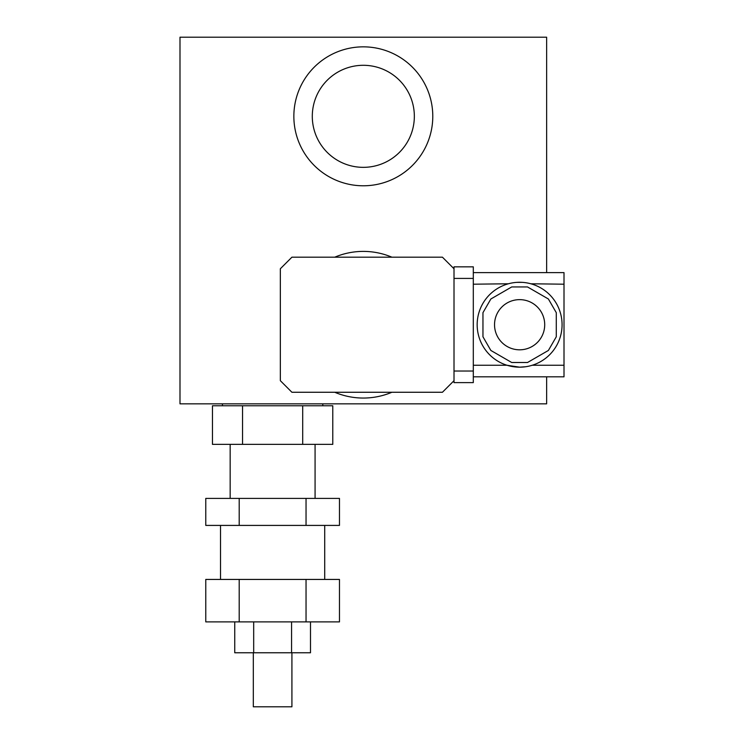 <?xml version="1.0" encoding="UTF-8"?>
<svg xmlns="http://www.w3.org/2000/svg" width="744" height="744" viewBox="0 0 744 744"><rect width="100%" height="100%" fill="white"/><g stroke="black" fill="none" stroke-linecap="round" stroke-linejoin="round"><path stroke-width="1.12" d="M546.635 272.62L546.635 37.2L179.992 37.2L179.992 403.843L546.635 403.843L546.635 376.827M391.874 392.265A73.331 73.331 0 0 1 334.763 392.265M334.763 257.182A73.331 73.331 0 0 1 391.874 257.182M363.314 185.786A69.471 69.471 0 0 1 293.852 116.315A69.471 69.471 0 0 1 363.314 46.844A69.471 69.471 0 0 1 432.785 116.315A69.471 69.471 0 0 1 363.314 185.786M363.314 167.344A51.02 51.02 0 0 0 414.343 116.315A51.02 51.02 0 0 0 363.314 65.295A51.02 51.02 0 0 0 312.294 116.315A51.02 51.02 0 0 0 363.314 167.344M324.719 525.413L324.719 579.437M220.522 579.437L220.522 525.413M253.323 652.767L253.323 706.8L291.918 706.8L291.918 652.767M234.741 621.891L234.741 652.767L310.499 652.767L310.499 621.891M253.685 621.891L253.685 652.767M291.564 621.891L291.564 652.767M306.044 579.437L205.772 579.437L205.772 621.891L339.469 621.891L339.469 579.437L306.044 579.437L306.044 621.891M239.196 579.437L239.196 621.891M239.196 498.396L205.772 498.396L205.772 525.413L339.469 525.413L339.469 498.396L239.196 498.396L239.196 525.413M306.044 498.396L306.044 525.413M315.075 444.363L315.075 498.396M230.166 498.396L230.166 444.363M242.544 405.768L212.458 405.768L212.458 444.363L332.782 444.363L332.782 405.768L242.544 405.768L242.544 444.363M302.706 405.768L302.706 444.363M322.794 403.843L322.794 405.768M222.447 405.768L222.447 403.843M473.305 382.611L473.305 266.836L454.007 266.836L454.007 382.611L473.305 382.611M473.305 376.827L564.008 376.827L564.008 272.62L473.305 272.62M525.794 366.727L519.619 367.173L506.971 365.248L473.305 365.248M519.619 367.173A42.455 42.455 0 0 1 477.164 324.719A42.455 42.455 0 0 1 519.619 282.274A42.455 42.455 0 0 1 562.073 324.719A42.455 42.455 0 0 1 519.619 367.173M556.289 312.675L556.289 336.772L548.393 350.452L527.515 362.505L511.723 362.505L490.854 350.452L482.958 336.772L482.958 312.675L490.854 298.995L511.723 286.942L527.515 286.942L548.393 298.995L556.289 312.675M519.619 349.81A25.082 25.082 0 0 1 494.537 324.719A25.082 25.082 0 0 1 519.619 299.637A25.082 25.082 0 0 1 544.71 324.719A25.082 25.082 0 0 1 519.619 349.81M522.53 282.367L516.717 282.367M515.081 282.515L514.225 282.618M512.672 282.841L512.077 282.943M511.128 283.129L510.477 283.269M508.403 283.78L473.305 284.199M564.008 284.199L530.844 283.78M528.761 283.269L528.11 283.129M527.161 282.943L526.575 282.841M525.022 282.618L524.157 282.515M454.007 380.686L442.429 392.265L291.918 392.265L280.339 380.686L280.339 268.761L291.918 257.182L442.429 257.182L454.007 268.761M454.007 278.414L473.305 278.414M454.007 371.033L473.305 371.033M532.276 365.248L564.008 365.248"/></g></svg>
